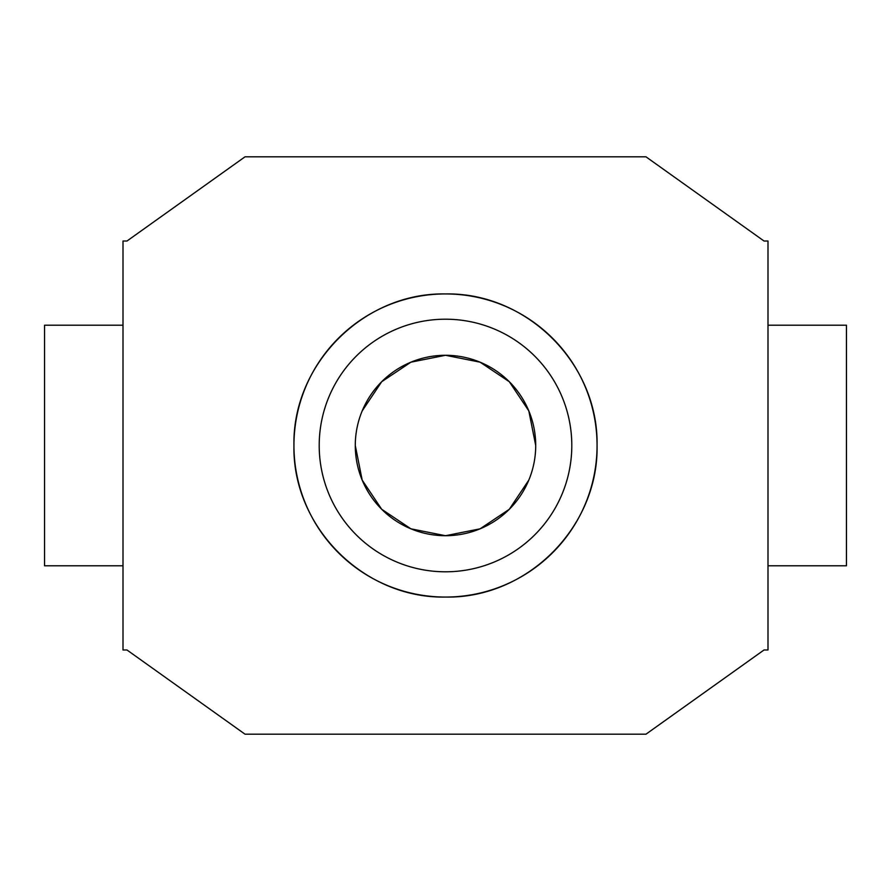 <?xml version="1.0" encoding="UTF-8"?>
<svg xmlns="http://www.w3.org/2000/svg" width="891" height="891" viewBox="0 0 891 891"><rect width="100%" height="100%" fill="white"/><g stroke="black" fill="none" stroke-linecap="round" stroke-linejoin="round"><path stroke-width="1.34" d="M355.286 445.5A90.214 90.214 0 0 1 445.5 355.286A90.214 90.214 0 0 1 535.714 445.5A90.214 90.214 0 0 1 445.5 535.714A90.214 90.214 0 0 1 355.286 445.5L362.18 480.093L381.704 509.284L410.907 528.82L445.5 535.714L480.093 528.82L509.296 509.284L528.82 480.093M535.714 445.5L528.82 410.907L509.296 381.716L480.093 362.18L445.5 355.286L410.907 362.18L381.704 381.716L362.18 410.907M123.003 325.215L44.55 325.215L44.55 565.785L123.003 565.785M767.997 565.785L846.45 565.785L846.45 325.215L767.997 325.215M571.799 445.5A126.299 126.299 0 0 0 445.5 319.201A126.299 126.299 0 0 0 319.201 445.5A126.299 126.299 0 0 0 445.5 571.799A126.299 126.299 0 0 0 571.799 445.5M293.941 445.5C292.304 363.985 363.896 292.326 445.5 293.941C527.104 292.326 598.696 363.985 597.059 445.5A151.559 151.559 0 0 0 445.5 293.941A151.559 151.559 0 0 0 293.941 445.5A151.559 151.559 0 0 0 445.5 597.059A151.559 151.559 0 0 0 597.059 445.5C598.696 527.015 527.104 598.674 445.5 597.059C363.896 598.674 292.304 527.015 293.941 445.5M645.975 734.184L764.021 649.985L767.997 649.985L767.997 241.016L764.021 241.016L645.975 156.816L245.025 156.816L126.979 241.016L123.003 241.016L123.003 649.985L126.979 649.985L245.025 734.184L645.975 734.184"/></g></svg>
